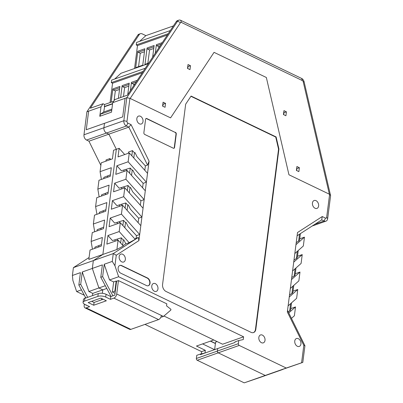<?xml version="1.0" encoding="UTF-8"?>
<svg xmlns="http://www.w3.org/2000/svg" width="403" height="403" viewBox="0 0 403 403"><rect width="100%" height="100%" fill="white"/><g stroke="black" fill="none" stroke-linecap="round" stroke-linejoin="round"><path stroke-width="0.6" d="M112.558 103.873L104.624 106.674L103.717 112.014L100.146 114.316L100.347 116.094M103.717 112.014L111.888 109.132M100.146 114.316L111.747 110.226M88.635 111.168L86.922 111.772L88.635 111.168L86.257 129.751L88.635 111.168L101.002 106.81L103.027 103.757L90.337 108.231L139.186 34.648A4.191 2.967 -109.4 0 1 140.34 33.716A4.191 2.967 -109.4 0 1 142.219 33.877L145.866 35.63L139.629 41.363M259.567 377.611L244.228 382.85L197.213 360.252L218.225 352.842A1.395 0.987 -109.4 0 1 217.353 351.084L217.68 348.555L217.353 351.084A1.395 0.987 70.6 0 0 218.225 352.842L265.239 375.445L282.866 369.425L259.567 377.611M204.603 353.164L200.467 354.03L196.75 355.34L196.347 358.489A1.395 0.987 70.6 0 0 197.213 360.252M201.309 353.854L201.596 351.623L144.954 324.395M84.338 295.258L76.635 291.55L72.908 280.538L72.399 275.471L73.401 267.637L93.34 260.605L102.866 254.454L88.836 259.401L90.035 250.046L101.279 246.082L102.377 237.488L91.133 241.452L92.267 232.602L103.511 228.642L104.614 220.043L93.37 224.008L94.504 215.162L105.747 211.197L106.845 202.603L95.607 206.568L96.74 197.717L107.979 193.752L109.082 185.158L97.838 189.123L98.972 180.277L110.215 176.312L111.314 167.719L100.075 171.678L101.208 162.832L112.447 158.868L113.55 150.274L116.341 149.291L108.881 134.164L88.942 141.191L100.881 165.391M89.078 257.512L73.401 267.637M103.702 227.151L97.158 229.695L96.997 230.934M94.685 231.75L93.37 224.008M96.916 214.31L95.607 206.568M105.939 209.706L99.395 212.25L99.234 213.494M99.153 196.866L97.838 189.123M108.17 192.261L101.627 194.805L101.47 196.049M101.39 179.426L100.075 171.678M110.407 174.821L103.863 177.365L103.702 178.61M105.939 161.165L106.095 159.92L109.994 158.545L110.493 159.558M140.34 33.716L138.949 34.205A4.191 2.967 70.6 0 0 137.796 35.137L86.922 111.772L83.975 134.778L103.909 127.751L104.478 123.328L122.698 116.9L86.257 129.751L104.478 123.328L103.909 127.751A4.191 2.967 70.6 0 0 106.513 133.025L108.881 134.164L128.814 127.136L147.553 165.124L145.387 165.89L144.818 170.318M124.708 154.545L119.127 148.309L116.341 149.291L102.866 254.454L116.9 249.507L123.293 245.961L118.099 240.153L116.9 249.507M134.824 238.908L138.289 237.427L113.273 253.578L93.34 260.605L92.332 268.443L98.216 285.934M92.483 295.636L92.776 293.389L88.862 291.51L98.901 287.974L102.815 289.853L102.372 293.293L102.815 289.853L106.775 288.452M101.702 298.542L101.536 299.822L101.702 298.542M131.066 124.638L128.814 127.136L126.446 125.998L127.847 123.091L131.066 124.638L149.085 161.175L138.904 240.621L116.271 255.235L114.926 265.723L118.653 276.74L243.614 336.807L222.607 344.217L163.95 316.023L213.751 339.961L196.463 346.056L205.313 350.313L201.596 351.623M94.765 248.379L94.922 247.135L101.47 244.591M210.391 341.145L215.414 343.558M88.942 141.191L86.574 140.053A4.191 2.967 70.6 0 1 83.975 134.778M72.399 275.471L80.434 272.64L78.847 285.027L80.706 284.372L82.293 271.985L92.332 268.443M81.441 289.858L76.635 291.55M243.614 336.807L243.256 339.588L238.767 340.53L238.364 343.678A1.395 0.987 -109.4 0 0 239.231 345.436L218.225 352.842L265.239 375.445L244.228 382.85M109.833 159.79L109.994 158.545M107.601 177.234L107.757 175.99M92.448 249.195L91.133 241.452M101.052 228.32L100.896 229.564M103.289 210.875L103.128 212.119M105.526 193.435L105.364 194.674M98.659 247.004L98.821 245.765M92.776 293.389L102.815 289.853L98.901 287.969L105.304 285.712M88.862 291.51L82.293 271.985M214.557 349.658L202.583 343.9M205.313 350.313L204.966 353.038M200.467 354.03L200.387 354.65L217.68 348.555L234.969 342.459L235.05 341.84L238.767 340.53M85.809 297.993L78.847 285.027M80.706 284.372L87.668 297.338M107.853 192.402L108.135 192.543M148.218 285.757A4.191 2.967 70.6 0 0 149.765 282.019A4.191 2.967 70.6 0 0 147.171 278.07L121.439 265.698A4.191 2.967 70.6 0 0 119.701 265.496M118.144 267.909A4.191 2.967 -109.4 0 1 119.837 265.441A4.191 2.967 -109.4 0 1 121.716 265.602L147.453 277.969A4.191 2.967 -109.4 0 1 150.057 282.024A4.191 2.967 -109.4 0 1 148.359 285.712A4.191 2.967 -109.4 0 1 146.48 285.556L120.749 273.184A4.191 2.967 -109.4 0 1 118.144 267.909M265.013 340.384A4.191 2.967 -109.4 0 1 263.315 342.852A4.191 2.967 -109.4 0 1 260.076 341.588A4.191 2.967 -109.4 0 1 258.837 337.417A4.191 2.967 -109.4 0 1 260.529 334.948A4.191 2.967 -109.4 0 1 263.769 336.213A4.191 2.967 -109.4 0 1 265.013 340.384M300.94 343.971A4.191 2.967 -109.4 0 1 299.243 346.434A4.191 2.967 -109.4 0 1 296.004 345.175A4.191 2.967 -109.4 0 1 294.764 340.998A4.191 2.967 -109.4 0 1 296.457 338.535A4.191 2.967 -109.4 0 1 299.701 339.794A4.191 2.967 -109.4 0 1 300.94 343.971M125.333 259.557A4.191 2.967 -109.4 0 1 123.64 262.021A4.191 2.967 -109.4 0 1 120.396 260.761A4.191 2.967 -109.4 0 1 119.157 256.585A4.191 2.967 -109.4 0 1 120.855 254.122A4.191 2.967 -109.4 0 1 124.094 255.381A4.191 2.967 -109.4 0 1 125.333 259.557M318.622 205.943A4.191 2.967 -109.4 0 1 316.924 208.406A4.191 2.967 -109.4 0 1 313.685 207.147A4.191 2.967 -109.4 0 1 312.446 202.971A4.191 2.967 -109.4 0 1 314.139 200.508A4.191 2.967 -109.4 0 1 317.383 201.767A4.191 2.967 -109.4 0 1 318.622 205.943M157.961 288.926A4.191 2.967 -109.4 0 1 156.263 291.389A4.191 2.967 -109.4 0 1 153.024 290.13A4.191 2.967 -109.4 0 1 151.785 285.959A4.191 2.967 -109.4 0 1 153.478 283.49A4.191 2.967 -109.4 0 1 156.717 284.75A4.191 2.967 -109.4 0 1 157.961 288.926M143.015 121.53A4.191 2.967 -109.4 0 1 141.322 123.993A4.191 2.967 -109.4 0 1 138.078 122.734A4.191 2.967 -109.4 0 1 136.839 118.558A4.191 2.967 -109.4 0 1 138.536 116.094A4.191 2.967 -109.4 0 1 141.775 117.354A4.191 2.967 -109.4 0 1 143.015 121.53M129.922 98.327L126.975 121.333L123.847 120.724L103.909 127.751A4.191 2.967 70.6 0 0 106.513 133.025L126.446 125.998A4.191 2.967 -109.4 0 1 123.847 120.724L126.794 97.717L129.922 98.327L170.585 117.872L214.053 52.355L266.343 77.492L288.956 174.776L329.377 194.206L303.212 81.733L304.129 81.869A4.191 2.967 70.6 0 0 301.63 78.444L180.695 20.311A4.191 2.967 70.6 0 0 178.821 20.15A4.191 2.967 70.6 0 0 177.663 21.082L176.277 21.571L127.429 95.153L114.739 99.627L112.714 102.679L125.076 98.322L122.698 116.9L125.076 98.322L126.794 97.717L177.663 21.082L180.438 22.714L130.164 98.443L170.585 117.872L214.053 52.355L266.343 77.492L288.956 174.776L329.619 194.322L330.601 195.687L327.654 218.693A4.191 2.967 -109.4 0 1 325.962 221.161A4.191 2.967 -109.4 0 1 324.083 221L314.985 224.209M136.123 238.188L136.446 235.659L139.685 234.521L121.434 214.114L110.19 218.078L114.684 223.101L123.545 220.391L125.509 222.587L124.844 227.755M125.509 222.587L126.068 222.391L128.149 226.612L136.446 235.659M138.682 218.219L141.921 217.076L123.666 196.674L112.427 200.634L116.92 205.656L125.776 202.946L127.741 205.147L128.3 204.951L130.381 209.172L138.682 218.219L138.113 222.647M140.914 200.775L144.158 199.631L125.902 179.229L114.659 183.194L119.152 188.216L128.013 185.506L129.978 187.702L130.537 187.506L132.617 191.727L140.914 200.775L140.35 205.203M143.151 183.335L146.39 182.191L128.139 161.784L116.895 165.749L121.389 170.771L130.245 168.061L132.214 170.257L132.768 170.061L134.854 174.282L143.151 183.335L142.581 187.763M133.786 157.986L134.446 152.818L135.005 152.621L137.085 156.843L145.387 165.89M132.214 170.257L131.549 175.426M129.978 187.702L129.318 192.871M127.741 205.147L127.081 210.316M120.648 243.004L121.308 237.835L123.273 240.032L123.832 239.835L125.827 243.88L123.031 245.669M123.273 240.032L122.613 245.2M124.048 170.056L123.862 171.502M121.812 187.501L121.625 188.942M119.58 204.941L119.394 206.386M117.344 222.385L117.157 223.831M115.107 239.83L114.926 241.271M296.215 242.656L299.217 240.682L298.658 240.878L299.515 234.198M288.205 311.791L290.276 310.451L289.722 310.648L290.613 303.655M289.51 294.981L292.513 293.011L291.953 293.208L292.85 286.216M291.747 277.541L294.749 275.566L294.19 275.763L295.087 268.771M293.983 260.096L296.981 258.122L296.422 258.318L297.318 251.326M239.231 345.436L286.246 368.035L301.585 362.796L303.817 345.391L287.334 311.972L297.515 232.521L322.259 216.547L325.478 218.094L324.083 221L321.715 219.862L297.102 235.755M327.654 218.693L326.672 217.323A1.395 0.987 -109.4 0 1 325.478 218.094M326.672 217.323L329.619 194.322M127.847 123.091A1.395 0.987 -109.4 0 1 126.975 121.333M278.926 149.019L255.834 329.266A5.587 3.954 -109.4 0 1 253.578 332.556A5.587 3.954 -109.4 0 1 251.069 332.344L166.046 291.47A5.587 3.954 -109.4 0 1 162.575 284.437L185.667 104.191L191.077 96.06L276.105 136.929L278.926 149.019L278.554 149.15L275.733 137.06L276.105 136.929M175.401 132.29A1.395 0.987 -109.4 0 1 176.267 134.053L174.554 147.448A1.395 0.987 -109.4 0 1 173.99 148.269A1.395 0.987 -109.4 0 1 173.361 148.218L144.748 134.461A1.395 0.987 -109.4 0 1 143.876 132.703L145.594 119.303A1.395 0.987 -109.4 0 1 146.158 118.482A1.395 0.987 -109.4 0 1 146.788 118.537L175.124 132.391L146.506 118.633A1.395 0.987 70.6 0 0 146.027 118.547M110.19 218.078L109.087 226.672L120.331 222.708L135.217 239.347L129.167 242.702L119.197 231.559L120.331 222.708M125.827 243.88L129.167 242.702M98.901 287.969L92.337 268.418L93.34 260.605L102.866 254.454L116.341 149.291L108.881 134.164L106.513 133.025L86.574 140.053M112.427 200.634L111.324 209.233L122.567 205.268L140.818 225.67M114.659 183.194L113.56 191.788L124.799 187.823L143.055 208.23M116.895 165.749L115.792 174.343L127.036 170.383L145.292 190.785M147.523 173.34L129.272 152.939L118.029 156.903L119.127 148.309M149.085 161.175L147.553 165.124M134.446 152.818L132.481 150.616L128.582 151.991L128.426 153.236M118.099 240.153L106.855 244.117L107.954 235.523L112.447 240.546L121.308 237.835M117.253 240.45L117.414 239.206M119.49 223.01L119.646 221.766M121.721 205.565L121.882 204.321M123.958 188.12L124.114 186.876M126.189 170.681L126.351 169.436M122.88 225.559L123.545 220.391M125.116 208.114L125.776 202.946M127.348 190.674L128.013 185.506M129.585 173.23L130.245 168.061M131.821 155.79L132.481 150.616M215.429 343.411L210.578 341.079M286.246 368.035L265.239 375.445L302.799 362.398L304.935 345.714L287.535 310.426M298.658 240.878L299.575 240.067L300.401 233.624M296.422 258.318L297.338 257.507L298.235 250.515M294.19 275.763L295.107 274.952L296.004 267.96M291.953 293.208L292.87 292.392L293.767 285.4M289.722 310.648L290.639 309.836L291.53 302.844M290.795 308.592L295.525 306.925L288.765 312.919M288.12 305.872L296.628 298.331L297.762 289.485L289.253 297.021M293.031 291.152L297.762 289.485M290.351 288.427L298.86 280.886L299.993 272.04L291.485 279.581M295.263 273.708L299.993 272.04M292.588 270.982L301.096 263.446L302.23 254.595L293.722 262.136M297.5 256.263L302.23 254.595M294.82 253.542L303.328 246.001L304.461 237.155L295.953 244.692M299.731 238.823L304.461 237.155M322.259 216.547L321.715 219.862M303.817 345.391L304.935 345.714M301.585 362.796L302.799 362.398M115.288 291.354L114.875 291.157L112.366 292.044L113.661 281.929L109.54 279.949L118.653 276.74M113.661 281.929L116.17 281.047L114.875 291.157M116.583 281.244L114.8 295.147L110.805 296.558L110.447 299.338L113.888 298.124A3.632 2.091 -64.3 0 0 116.724 293.989L118.442 280.589L116.583 281.244L116.17 281.047M109.54 279.949L104.231 264.247L112.271 261.416L114.926 265.723M116.271 255.235L113.273 253.578L112.271 261.416M138.289 237.427L138.904 240.621M121.434 214.114L122.567 205.268M123.666 196.674L124.799 187.823M125.902 179.229L127.036 170.383M128.139 161.784L129.272 152.939M253.386 332.611A5.587 3.954 70.6 0 0 255.462 329.397L278.554 149.15M275.733 137.06L190.921 96.292M173.844 148.304A1.395 0.987 70.6 0 0 174.272 147.548L175.99 134.149A1.395 0.987 70.6 0 0 175.124 132.391M119.197 231.559L107.954 235.523M92.337 268.418L102.377 264.882L100.785 277.289L102.644 276.634L104.231 264.247M214.633 349.628L215.6 342.102L217.101 341.568M112.366 292.044L115.031 293.324M295.525 306.925L294.392 315.776L291.455 318.375M102.644 276.634L112.931 295.807M111.072 296.462L100.785 277.289M103.168 299.248L94.07 302.457L91.698 301.313M86.438 305.147L85.985 305.308L86.03 304.95M84.847 298.331A5.587 2.282 -172.7 0 0 83.421 299.6L83.068 302.381A5.587 2.282 7.3 0 1 84.489 301.112L97.874 296.391A5.587 2.282 7.3 0 1 105.712 297.061L106.07 294.281A5.587 2.282 -172.7 0 0 98.231 293.611L84.847 298.331L84.489 301.112M110.805 296.558L106.07 294.281M93.713 305.237L88.156 302.562L100.8 298.109L106.357 300.779L93.713 305.237L94.07 302.457M161.034 316.834L161.598 317.106L163.457 316.451L161.396 315.458A3.632 2.091 115.7 0 1 158.56 319.599L130.859 329.367A3.632 2.091 115.7 0 1 129.706 329.352L85.033 307.877A3.632 2.091 115.7 0 1 84.187 305.459L84.358 304.119M83.068 302.381A5.587 2.282 7.3 0 0 84.887 304.401L89.622 306.678L86.187 307.892A3.632 2.091 115.7 0 1 85.033 307.877M85.114 298.235L85.27 296.996M110.447 299.338L105.712 297.061M118.442 280.589L166.822 303.842L166.56 305.867L170.927 309.308L170.832 310.063L163.457 316.451M180.438 22.714A1.395 0.987 -109.4 0 1 181.446 22.457L302.381 80.59A1.395 0.987 -109.4 0 1 303.212 81.733M190.488 65.714L189.984 69.633L187.516 68.45L188.015 64.53L190.488 65.714L188.025 66.586L187.768 68.57M286.422 111.833L285.918 115.752L283.45 114.563L283.949 110.644L286.422 111.833L283.959 112.699L283.702 114.684M165.054 107.299L162.585 106.11L163.084 102.191L165.557 103.38L165.054 107.299M299.369 167.703L298.87 171.623L296.396 170.434L296.9 166.515L299.369 167.703L296.905 168.575L296.653 170.56M125.076 98.322L126.794 97.717M304.129 81.869L330.601 195.687M187.768 66.465L188.025 66.586M283.702 112.578L283.959 112.699M165.557 103.38L163.094 104.246L162.837 106.231M162.837 104.125L163.094 104.246M296.653 168.449L296.905 168.575M176.277 21.571A4.191 2.967 -109.4 0 1 177.431 20.639L178.821 20.15M133.756 85.622L133.917 84.353L134.809 84.041M114.084 100.619L115.329 90.907L119.53 89.426M123.479 96.549L124.623 87.627L128.829 86.146M170.323 30.542L136.577 42.436L136.254 44.965L137.488 45.559L134.552 68.49M145.297 68.238L111.646 80.101L111.324 82.625L112.558 83.219L110.079 102.558M148.359 63.624L120.935 73.291L114.699 79.023M173.381 25.928L145.866 35.63M138.541 66.661L140.259 53.241L144.46 51.76M147.836 63.382L149.553 49.967L153.76 48.486M158.671 48.093L158.847 46.688L159.83 46.345M148.727 63.064L145.261 64.289A0.836 0.594 70.6 0 0 144.924 64.782L147.08 47.972A0.836 0.594 70.6 0 0 147.599 49.025L153.976 46.778M147.08 47.972L154.142 45.479L152.646 57.166M155.286 53.191L156.374 44.693A0.836 0.594 70.6 0 0 156.893 45.751L161.24 44.214M142.743 65.175L135.967 67.568A0.836 0.594 70.6 0 0 135.63 68.062L137.781 51.246A0.836 0.594 70.6 0 0 138.305 52.304L144.682 50.053M137.781 51.246L144.848 48.758L142.692 65.568L135.63 68.062M167.336 35.036L137.488 45.559M112.593 103.606L104.317 106.523L104.573 104.503L103.027 103.757M104.573 104.503L113.621 101.314M130.371 90.72L131.443 82.358A0.836 0.594 70.6 0 0 131.962 83.411L136.219 81.91M120.618 97.556L122.144 85.632A0.836 0.594 70.6 0 0 122.668 86.69L129.046 84.439M122.144 85.632L129.212 83.144L127.731 94.7M111.152 102.186L112.85 88.912L119.918 86.418L118.386 98.342M142.314 72.731L112.558 83.219M112.714 102.679L111.5 112.16L99.788 116.291L101.002 106.81M133.917 84.353L131.962 83.411M115.329 90.907L113.369 89.965L119.751 87.718M112.85 88.912A0.836 0.594 70.6 0 0 113.369 89.965M124.623 87.627L122.668 86.69M140.259 53.241L138.305 52.304M149.553 49.967L147.599 49.025M158.847 46.688L156.893 45.751M168.227 33.691L136.254 44.965M143.206 71.386L111.324 82.625M104.624 106.674L104.317 106.523M196.347 358.489L238.364 343.678M121.439 265.698L121.716 265.602M147.171 278.07L147.453 277.969M255.462 329.397L255.834 329.266M174.554 147.448L174.272 147.548M175.99 134.149L176.267 134.053M146.506 118.633L146.788 118.537M97.874 296.391L98.231 293.611M86.187 307.892L130.859 329.367M158.56 319.599L113.888 298.124M161.396 315.458L116.724 293.989M180.695 20.311L181.446 22.457M302.381 80.59L301.63 78.444M148.405 63.553L144.924 64.782M156.374 44.693L162.318 42.597M131.443 82.358L137.292 80.293M137.796 35.137L139.186 34.648M312.184 226.018L325.962 221.161"/></g></svg>
